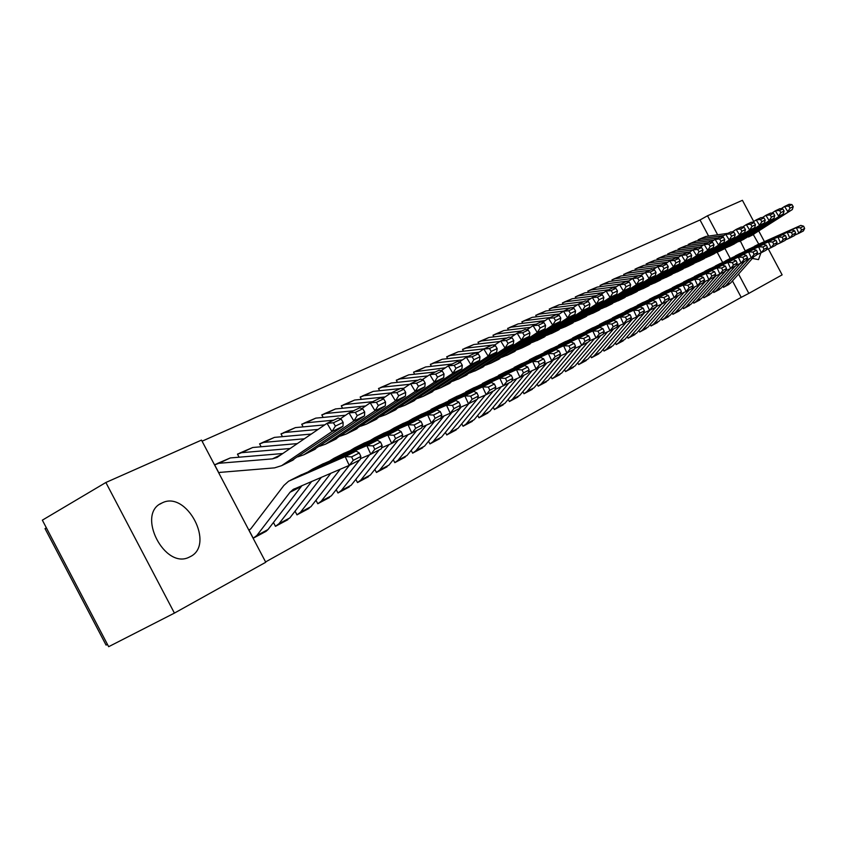 <?xml version="1.0" encoding="UTF-8"?>
<svg xmlns="http://www.w3.org/2000/svg" width="847" height="847" viewBox="0 0 847 847"><rect width="100%" height="100%" fill="white"/><g stroke="black" fill="none" stroke-linecap="round" stroke-linejoin="round"><path stroke-width="1.27" d="M760.913 252.872L758.499 259.627L752.358 258.43M745.222 250.924L740.32 241.003M190.151 556.701L189.559 556.987C164.816 570.465 135.764 513.589 161.946 503.002L161.978 502.991C186.573 489.905 215.466 544.928 190.151 556.701M708.6 236.08L700.024 219.966L202.073 441.192M700.024 219.966L707.52 215.773L742.417 200.305L753.714 221.512M46.363 527.829L45.029 528.613L106.076 645.107L107.453 644.398M174.418 613.101L108.66 646.695L42.35 520.164L105.864 482.494L201.501 440.101L265.757 562.26L174.418 613.101L105.864 482.494M688.664 244.158L688.653 245.334M713.1 291.304L714.243 292.268M719.198 289.621L717.176 290.69M668.145 253.708L668.156 254.947M693.1 301.871L693.788 303.173L694.296 302.908M699.484 300.134L697.441 301.214M646.695 263.692L646.145 263.946L646.716 265.016M672.169 312.935L672.899 314.322L673.439 314.036M678.86 311.145L676.806 312.225M624.218 274.153L623.646 274.417L624.25 275.561M650.242 324.507L651.025 325.989L653.672 324.041L678.436 295.465M657.261 322.665L655.197 323.755M600.661 285.121L600.057 285.397L600.703 286.625M627.246 336.64L628.093 338.228L628.675 337.911M634.625 334.734L632.55 335.836M575.918 296.63L575.293 296.926L575.992 298.25M603.106 349.366L604.006 351.071L604.62 350.743M610.867 347.408L608.781 348.509M549.925 308.732L549.258 309.039L550.01 310.457M577.728 362.749L578.702 364.57L579.348 364.231M585.912 360.727L583.805 361.828M522.567 321.458L521.868 321.786L522.684 323.321M551.026 376.82L552.064 378.778L552.742 378.418M559.655 374.734L557.538 375.846M493.748 334.872L493.007 335.221L493.886 336.873M522.874 391.642L523.997 393.749L524.717 393.368M531.99 389.493L529.873 390.605M463.33 349.028L462.547 349.388L463.5 351.187M493.166 407.269L494.383 409.556L495.135 409.143M502.811 405.057L500.693 406.168M431.187 363.988L430.361 364.369L431.398 366.317M461.774 423.775L463.076 426.253L463.881 425.819M471.991 421.499L469.873 422.611M397.169 379.816L396.29 380.229L397.412 382.346M428.529 441.245L429.948 443.923L430.795 443.468M439.381 438.894L437.264 440.006M361.108 396.608L360.176 397.031L361.394 399.35M393.273 459.741L394.818 462.663L395.718 462.187M404.824 457.327L402.706 458.439M322.802 414.427L321.807 414.892L323.152 417.423M355.825 479.381L357.498 482.568L358.461 482.059M368.127 476.903L366.031 478.004M282.04 433.399L280.992 433.886L282.453 436.671M315.952 500.259L317.794 503.753L318.821 503.203M329.112 497.718L327.027 498.809M238.589 453.621L237.467 454.14L239.076 457.2M273.443 522.493L275.466 526.336L276.556 525.754M287.525 519.899L285.471 520.979M265.587 561.932L741.21 297.361L732.464 280.939M722.629 262.454L717.218 252.279M250.066 529.439L248.933 530.031L253.221 538.194L254.354 537.591M265.693 531.545L263.65 532.615M215.763 464.241L214.609 464.781L218.897 472.933L220.411 472.213M295.052 511.196L296.979 514.86L298.028 514.298M308.647 508.634L306.582 509.714M260.675 443.341L259.584 443.849L261.12 446.761M336.206 489.661L337.964 492.996L338.959 492.467M348.922 487.152L346.836 488.243M302.739 423.765L301.723 424.241L303.12 426.888M374.829 469.418L376.449 472.467L377.381 471.97M386.751 466.972L384.644 468.073M342.241 405.385L341.288 405.829L342.559 408.243M411.166 450.36L412.637 453.156L413.516 452.69M422.357 447.978L420.239 449.09M379.403 388.085L378.503 388.508L379.668 390.721M445.384 432.383L446.75 434.966L447.576 434.522M455.919 430.075L453.801 431.187M413.611 372.246L414.469 371.759L413.58 372.182L414.649 374.215M477.687 415.411L478.947 417.783L479.73 417.37M487.618 413.156L485.5 414.278M447.481 356.396L446.687 356.778L447.671 358.641M508.221 399.35L509.386 401.542L510.127 401.15M517.602 397.169L515.484 398.281M478.746 341.849L477.983 342.209L478.894 343.935M537.136 384.125L538.216 386.168L538.914 385.798M546.008 382.018L543.89 383.13M508.348 328.075L507.628 328.414L508.475 330.002M564.547 369.694L565.552 371.589L566.22 371.23M572.953 367.64L570.846 368.752M536.426 315.01L535.738 315.328L536.522 316.81M590.581 355.973L591.513 357.741L592.148 357.402M598.543 353.982L596.447 355.094M563.086 302.601L562.44 302.908L563.16 304.274M615.324 342.929L616.192 344.57L616.796 344.253M622.894 340.992L620.809 342.093M588.443 290.807L587.818 291.093L588.496 292.363M638.882 330.499L639.697 332.035L640.268 331.728M646.081 328.625L644.006 329.716M612.582 279.574L611.989 279.838L612.625 281.024M661.327 318.652L662.089 320.081L662.64 319.795M668.188 316.831L666.123 317.921M635.589 268.859L635.028 269.124L635.61 270.225M682.756 307.345L683.465 308.679L683.984 308.403M689.289 305.576L687.245 306.656M657.547 258.642L657.007 258.896L657.558 259.923M703.211 296.535L703.878 297.795L704.386 297.53M709.458 294.82L707.414 295.889M678.521 248.88L678.521 250.087M722.777 286.191L723.878 287.122M728.738 284.528L726.715 285.598M698.574 239.542L698.563 240.675M753.322 234.608L758.743 244.105M768.293 248.88L782.13 274.862L748.833 293.39L738.542 274.057M730.241 258.473L724.926 248.467M717.642 234.788L707.52 215.773M758.817 231.093L764.396 241.575M741.21 297.361L748.833 293.39M253.221 538.194L256.81 535.526L290.013 492.276L293.094 489.492L349.218 465.384L345.174 456.618L288.594 481.212L283.851 485.49L250.797 528.824L248.933 530.042M351.621 456.861L353.241 460.366L360.864 456.448L359.255 452.965L351.621 456.861L345.174 456.618L356.111 451.07L299.954 475.463M254.407 537.57L266.053 531.334L267.991 529.566L302.008 485.564M360.864 456.448L360.113 459.762L349.218 465.384L353.241 460.366M356.111 451.07L359.255 452.965M216.811 463.743L230.31 457.941L282.834 453.516M343.12 422.388L341.161 419.096L333.411 422.78L335.391 426.094L343.12 422.388L343.014 426.242L290.69 461.223M220.051 472.382L274.566 467.862L281.638 465.659L331.971 431.568L327.027 423.309L338.112 418.058L341.161 419.096M214.651 464.876L218.812 463.298L272.416 458.873L277.043 457.444L327.027 423.309L333.411 422.78M343.014 426.242L331.971 431.568L335.391 426.094M275.455 526.326L278.991 523.7L311.728 481.403M360.346 458.714L370.817 454.236L366.846 445.617L312.628 469.079L308.499 471.641M373.188 445.861L374.776 449.302L382.135 445.522L380.557 442.092L373.188 445.861L366.846 445.617L377.402 440.26L321.691 464.505M276.598 525.733L289.812 517.941L321.405 477.274M382.135 445.522L381.341 448.804L370.817 454.236L374.776 449.302M377.402 440.26L380.557 442.092M296.969 514.86L300.463 512.266L330.902 473.208M381.584 447.798L391.685 443.468L387.788 434.998L333.993 458.301L329.949 460.81M394.014 435.231L395.57 438.619L402.685 434.966L401.139 431.599L394.014 435.231L387.788 434.998L397.984 429.821L342.717 453.897M298.08 514.267L310.934 506.686L340.24 469.217M402.685 434.966L401.849 438.217L391.685 443.468L395.57 438.619M397.984 429.821L401.139 431.599M239.627 453.124L252.734 447.502L297.339 443.595M364.697 412.044L362.76 408.815L355.285 412.373L357.233 415.623L364.697 412.044L364.528 415.866L312.575 450.509M364.528 415.866L353.866 421.012L303.882 454.765L297.805 456.851M357.233 415.623L353.866 421.012L349.006 412.891L359.71 407.82L362.76 408.815M340.314 418.81L349.006 412.891L355.285 412.373M237.509 454.236L241.607 452.679L290.161 448.508M261.702 442.854L274.428 437.391L311.304 434.056M385.544 402.05L383.638 398.884L376.417 402.325L378.323 405.512L385.544 402.05L385.321 405.84L333.729 440.144M385.321 405.84L375.02 410.806L325.386 444.23L319.457 446.295M378.323 405.512L375.02 410.806L370.234 402.833L380.578 397.931L383.638 398.884M361.86 408.519L370.234 402.833L376.417 402.325M259.627 443.934L263.671 442.409L304.391 438.778M317.794 503.743L321.235 501.191L349.44 465.268M402.103 437.243L411.843 433.061L408.021 424.728L354.66 447.872L350.69 450.318M414.151 424.961L415.676 428.286L422.558 424.76L421.033 421.446L414.151 424.961L408.021 424.728L417.878 419.72L363.067 443.637M318.864 503.182L331.378 495.791L359.52 460.069M360.25 459.127L360.695 458.566M422.558 424.76L421.679 427.979L411.843 433.061L415.676 428.286M417.878 419.72L421.033 421.446M337.964 492.986L341.352 490.477L369.578 454.765M421.933 427.047L431.345 422.992L427.587 414.797L374.66 437.793L370.764 440.175M433.611 415.019L435.125 418.302L441.774 414.882L440.281 411.621L433.611 415.019L427.587 414.797L437.126 409.959L382.759 433.706M339.001 492.446L351.177 485.236L379.191 449.916M441.774 414.882L440.863 418.079L431.345 422.992L435.125 418.302M437.126 409.959L440.281 411.621M283.067 432.912L295.444 427.608L324.74 424.866M405.692 392.394L403.818 389.281L396.83 392.606L398.715 395.74L405.692 392.394L405.427 396.142L354.205 430.117M405.427 396.142L395.454 400.949L346.179 434.045L340.399 436.089M398.715 395.74L395.454 400.949L390.753 393.103L400.747 388.371L403.818 389.281M382.675 398.577L390.753 393.103L396.83 392.606M281.035 433.971L285.016 432.457L318.091 429.418M303.755 423.278L315.793 418.132L345.512 415.274M425.183 383.056L423.331 379.985L416.576 383.204L418.429 386.285L425.183 383.056L424.866 386.761L374.025 420.408M424.866 386.761L415.231 391.409L366.306 424.188L360.663 426.21M418.429 386.285L415.231 391.409L410.594 383.702L420.271 379.117L423.331 379.985M402.791 388.974L410.594 383.702L416.576 383.204M301.765 424.315L305.693 422.833L333.623 420.186M357.498 482.568L360.843 480.08L389.101 444.569M441.118 417.179L450.223 413.251L446.517 405.194L394.035 428.021L390.202 430.35M452.457 405.406L453.928 408.635L460.376 405.321L458.905 402.124L452.457 405.406L446.517 405.194L455.75 400.504L401.838 424.082M358.514 482.038L370.372 475.008L398.249 440.08M460.376 405.321L459.423 408.498L450.223 413.251L453.928 408.635M455.75 400.504L458.905 402.124M323.808 413.95L335.518 408.942L365.618 405.967M444.04 374.014L442.229 370.997L435.686 374.109L437.507 377.148L444.04 374.014L443.69 377.688L393.23 411.007M443.69 377.688L434.352 382.188L385.798 414.638L380.282 416.639M437.507 377.148L434.352 382.188L429.789 374.607L439.159 370.16L442.229 370.997M422.251 379.678L429.789 374.607L435.686 374.109M321.849 414.966L325.735 413.495L353.421 410.795M376.439 472.467L379.742 470.011L408 434.712M459.688 407.619L468.486 403.828L464.844 395.888L412.796 418.566L409.037 420.832M470.688 396.1L472.15 399.276L478.386 396.078L476.935 392.913L470.688 396.1L464.844 395.888L473.791 391.346L420.313 414.765M377.423 471.948L388.974 465.088L416.713 430.541M478.386 396.078L477.401 399.223L468.486 403.828L472.15 399.276M473.791 391.346L476.935 392.913M343.247 404.908L354.649 400.038L385.078 396.947M462.303 365.258L460.514 362.294L454.183 365.311L455.982 368.297L462.303 365.258L461.911 368.89L411.833 401.891M461.911 368.89L452.87 373.252L404.675 405.395L399.286 407.365M455.982 368.297L452.87 373.252L448.37 365.798L457.444 361.5L460.514 362.294M441.096 370.69L448.37 365.798L454.183 365.311M341.33 405.904L345.153 404.453L372.606 401.7M394.808 462.663L398.069 460.249L426.327 425.152M477.666 398.376L486.178 394.691L482.599 386.878L427.29 411.61M488.348 387.09L489.788 390.213L495.834 387.111L494.404 383.998L488.348 387.09L482.599 386.878L491.271 382.484L438.238 405.734M395.761 462.166L407.036 455.474L434.617 421.308M495.834 387.111L494.817 390.234L486.178 394.691L489.788 390.213M491.271 382.484L494.404 383.998M412.637 453.156L415.856 450.773L444.093 415.888M495.082 389.408L503.33 385.84L499.804 378.154L444.993 402.674M505.468 378.355L506.877 381.436L512.742 378.418L511.334 375.359L505.468 378.355L499.804 378.154L508.211 373.887L455.622 396.968M413.558 452.669L424.548 446.136L451.991 412.341M512.742 378.418L511.704 381.521L503.33 385.84L506.877 381.436M508.211 373.887L511.334 375.359M429.937 443.923L433.124 441.573L461.329 406.909M511.969 380.716L519.952 377.264L516.479 369.684L462.166 393.993M522.07 369.885L523.457 372.913L529.142 370.001L527.755 366.984L522.07 369.885L516.479 369.684L524.632 365.555L472.488 388.455M430.837 443.447L441.562 437.073L468.846 403.638M529.142 370.001L528.073 373.072L519.952 377.264L523.457 372.913M524.632 365.555L527.755 366.984M446.75 434.956L449.884 432.637L477.094 399.382M477.517 398.873L478.057 398.206M528.348 372.288L536.077 368.932L532.668 361.478L478.841 385.576M538.163 361.669L539.528 364.655L545.044 361.828L543.689 358.853L538.163 361.669L532.668 361.478L540.577 357.466L488.867 380.197M447.618 434.5L458.089 428.264L485.32 395.062M545.044 361.828L543.965 364.866L536.077 368.932L539.528 364.655M540.577 357.466L543.689 358.853M463.076 426.253L466.178 423.955L493.229 391.06M544.229 364.115L551.725 360.864L548.369 353.506L495.029 377.402M553.79 353.697L555.134 356.64L560.492 353.887L559.147 350.965L553.79 353.697L548.369 353.506L556.045 349.61L504.77 372.182M463.923 425.797L474.151 419.71L501.35 386.698M560.492 353.887L559.38 356.905L551.725 360.864L555.134 356.64M556.045 349.61L559.147 350.965M478.947 417.783L482.007 415.517L508.899 382.96M559.655 356.185L566.929 353.019L563.615 345.767L510.752 369.451M568.962 345.957L570.285 348.858L575.484 346.19L574.16 343.3L568.962 345.957L563.615 345.767L571.069 341.987L520.227 364.379M479.773 417.349L489.757 411.388L516.935 378.567M575.484 346.19L574.361 349.176L566.929 353.019L570.285 348.858M571.069 341.987L574.16 343.3M494.373 409.546L497.401 407.312L524.134 375.105M574.626 348.477L581.688 345.396L578.416 338.26L526.029 361.733M583.689 338.44L585.002 341.299L590.052 338.705L588.75 335.857L583.689 338.44L578.416 338.26L585.669 334.576L535.251 356.809M495.188 409.122L504.939 403.299L532.075 370.679M590.052 338.705L588.909 341.669L581.688 345.396L585.002 341.299M585.669 334.576L588.75 335.857M509.386 401.542L512.371 399.339L538.946 367.46M589.173 340.981L596.023 337.995L592.805 330.955L540.894 354.226M598.014 331.135L599.295 333.951L604.207 331.431L602.926 328.625L598.014 331.135L592.805 330.955L599.856 327.376L549.862 349.44M510.169 401.129L519.709 395.422L546.791 363.003M604.207 331.431L603.043 334.374L596.023 337.995L599.295 333.951M599.856 327.376L602.926 328.625M523.997 393.749L526.95 391.568L553.356 360.017M603.308 333.707L609.967 330.796L606.801 323.861L555.346 346.931M611.926 324.03L613.196 326.815L617.971 324.359L616.711 321.595L611.926 324.03L606.801 323.861L613.652 320.378L564.07 342.273M524.759 393.347L534.086 387.767L561.116 355.549M617.971 324.359L616.796 327.281L609.967 330.796L613.196 326.815M613.652 320.378L616.711 321.595M362.103 396.131L373.199 391.388L400.303 388.582M401.16 388.487L403.934 388.201M480.005 356.778L478.237 353.866L472.097 356.778L473.875 359.721L480.005 356.778L479.571 360.377L429.874 393.05M479.571 360.377L470.816 364.602L422.981 396.428L417.709 398.376M473.875 359.721L470.816 364.602L466.379 357.265L475.167 353.093L478.237 353.866M459.339 361.987L466.379 357.265L472.097 356.778M360.208 397.105L363.988 395.676L391.208 392.892M380.388 387.619L391.208 383.003L418.079 380.155M497.147 348.562L495.41 345.682L489.46 348.519L491.207 351.41L497.147 348.562L496.681 352.119L447.364 384.485M496.681 352.119L488.19 356.216L440.726 387.735L435.58 389.652M491.207 351.41L488.19 356.216L483.828 348.996L492.351 344.951L495.41 345.682M477.009 353.559L483.828 348.996L489.46 348.519M378.535 388.572L382.272 387.164L409.726 384.284M398.154 379.35L408.699 374.861L435.337 371.971M513.78 340.589L512.064 337.762L506.294 340.505L508.02 343.353L513.78 340.589L513.282 344.115L464.347 376.174M513.282 344.115L505.045 348.085L458.799 378.778L452.912 381.192M508.02 343.353L505.045 348.085L500.746 340.981L509.005 337.064L512.064 337.762M494.14 345.385L500.746 340.981L506.294 340.505M396.332 380.292L400.017 378.905L427.841 375.92M415.401 371.325L425.681 366.952L452.097 364.03M529.915 332.86L528.221 330.065L522.62 332.733L524.325 335.539L529.915 332.86L529.386 336.344L480.831 368.096M529.386 336.344L521.392 340.208L475.506 370.594L469.736 372.987M524.325 335.539L521.392 340.208L517.146 333.199L525.172 329.398L528.221 330.065M510.762 337.455L517.146 333.199L522.62 332.733M414.469 371.759L445.395 367.799M432.161 363.522L442.187 359.266L468.38 356.312M545.574 325.354L543.912 322.601L538.47 325.195L540.142 327.948L545.574 325.354L545.023 328.805L496.84 360.25M545.023 328.805L537.263 332.553L490.889 363.172L486.072 365.004M540.142 327.948L537.263 332.553L533.081 325.65L540.862 321.966L543.912 322.601M526.876 329.769L533.081 325.65L538.47 325.195M430.392 364.432L433.992 363.077L462.441 359.911M448.444 355.941L458.227 351.791L484.209 348.816M560.788 318.059L559.136 315.359L553.864 317.869L555.516 320.59L560.788 318.059L560.206 321.489L512.393 352.638M560.206 321.489L552.668 325.121L507.491 354.935L501.932 357.265M555.516 320.59L552.668 325.121L548.538 318.324L556.098 314.745L559.136 315.359M542.525 322.315L548.538 318.324L553.864 317.869M446.718 356.831L450.265 355.496L478.978 352.236M464.283 348.572L473.833 344.517L499.995 341.479M575.558 310.987L573.938 308.319L568.803 310.754L570.433 313.432L575.558 310.987L574.954 314.375L527.522 345.227M574.954 314.375L567.628 317.9L521.974 347.937L517.358 349.726M570.433 313.432L567.628 317.9L563.551 311.209L570.899 307.726L573.938 308.319M557.728 315.073L563.551 311.209L568.803 310.754M462.578 349.451L466.094 348.128L491.948 345.142M492.753 345.047L495.04 344.782M479.688 341.405L489.026 337.445L515.463 334.321M589.914 304.105L588.316 301.468L583.329 303.851L584.938 306.487L589.914 304.105L589.29 307.461L542.228 338.027M589.29 307.461L582.164 310.891L537.697 340.145L532.35 342.41M584.938 306.487L582.164 310.891L578.152 304.295L585.288 300.907L588.316 301.468M572.487 308.033L578.152 304.295L583.329 303.851M478.015 342.262L481.477 340.96L507.12 337.953M494.68 334.427L503.796 330.563L530.508 327.365M603.869 297.413L602.291 294.82L597.442 297.128L599.03 299.732L603.869 297.413L603.223 300.738L556.532 331.018M603.223 300.738L596.299 304.073L552.18 333.051L546.94 335.285M599.03 299.732L596.299 304.073L592.339 297.572L599.284 294.28L602.291 294.82M586.844 301.193L592.339 297.572L597.442 297.128M493.039 335.274L496.458 333.983L521.89 330.955M538.216 386.168L541.138 384.009L567.374 352.786M617.061 326.624L623.53 323.808L620.406 316.958L569.406 339.827M625.457 317.127L626.716 319.87L631.354 317.487L630.115 314.756L625.457 317.127L620.406 316.958L627.066 313.57L577.898 335.296M538.957 385.766L548.083 380.303L574.245 349.239M574.404 349.049L575.049 348.286M631.354 317.487L630.168 320.378L623.53 323.808L626.716 319.87M627.066 313.57L630.115 314.756M509.28 327.63L518.195 323.861L545.129 320.59M617.452 290.902L615.885 288.351L611.174 290.595L612.741 293.157L617.452 290.902L616.775 294.195L570.454 324.2M616.775 294.195L610.052 297.445L565.468 326.646L561.127 328.361M612.741 293.157L610.052 297.445L606.134 291.029L612.889 287.821L615.885 288.351M600.798 294.544L606.134 291.029L611.174 290.595M507.66 328.467L511.048 327.196L536.257 324.147M552.064 378.778L554.944 376.65L581.095 345.65M630.422 319.743L636.722 317L633.641 310.235L583.085 332.924M638.627 310.404L639.866 313.115L644.376 310.796L643.148 308.096L638.627 310.404L633.641 310.235L640.12 306.953L591.365 328.509M552.795 378.397L561.72 373.04L587.723 342.283M644.376 310.796L643.18 313.655L636.722 317L639.866 313.115M640.12 306.953L643.148 308.096M523.499 321.024L532.202 317.339L559.359 313.983M630.655 284.571L629.12 282.051L624.525 284.232L626.081 286.773L630.655 284.571L629.967 287.832L584.017 317.551M629.967 287.832L623.424 290.997L579.189 319.922L574.933 321.616M626.081 286.773L623.424 290.997L619.559 284.666L626.134 281.553L629.12 282.051M614.361 288.086L619.559 284.666L624.525 284.232M521.9 321.839L525.246 320.579L550.243 317.519M565.552 371.579L568.401 369.483L594.499 338.662M643.434 313.041L649.554 310.373L646.515 303.702L596.415 326.19M651.438 303.872L652.656 306.54L657.06 304.274L655.843 301.627L651.438 303.872L646.515 303.702L652.825 300.494L604.483 321.892M566.262 371.208L575.007 365.957L600.841 335.518M657.06 304.274L655.843 307.122L649.554 310.373L652.656 306.54M652.825 300.494L655.843 301.627M537.347 314.576L545.86 310.976L570.55 307.895M571.291 307.8L573.207 307.556M643.519 278.409L641.994 275.921L637.526 278.049L639.051 280.548L643.519 278.409L642.809 281.638L597.22 311.093M642.809 281.638L636.436 284.719L593.345 312.892L588.379 315.042M639.051 280.548L636.436 284.719L632.614 278.472L639.019 275.444L641.994 275.921M627.574 281.797L632.614 278.472L637.526 278.049M535.77 315.38L539.073 314.142L563.869 311.061M578.702 364.57L581.518 362.495L607.564 331.855M656.097 306.529L662.058 303.914L659.051 297.339L609.395 319.637M663.921 297.509L665.117 300.134L669.405 297.932L668.209 295.317L663.921 297.509L659.051 297.339L665.202 294.216L617.262 315.455M579.39 364.199L587.945 359.064L613.62 328.922M669.405 297.932L668.177 300.759L662.058 303.914L665.117 300.134M665.202 294.216L668.209 295.317M550.836 308.297L559.168 304.782L583.647 301.68M656.033 272.406L654.54 269.96L650.189 272.025L651.692 274.492L656.033 272.406L655.313 275.614L610.084 304.793M655.313 275.614L649.109 278.61L606.357 306.519L601.476 308.647M651.692 274.492L649.109 278.61L645.34 272.448L651.565 269.494L654.54 269.96M640.427 275.667L645.34 272.448L650.189 272.025M549.29 309.081L552.562 307.863L577.495 304.729M591.513 357.73L594.298 355.676L620.279 325.216M668.431 300.177L674.223 297.636L671.269 291.146L622.047 313.252M676.065 291.304L677.251 293.898L681.422 291.76L680.247 289.176L676.065 291.304L671.269 291.146L677.251 288.107L629.713 309.176M592.191 357.381L600.576 352.341L626.071 322.485M681.422 291.76L680.194 294.555L674.223 297.636L677.251 293.898M677.251 288.107L680.247 289.176M563.996 302.167L572.149 298.737L596.426 295.635M668.23 266.561L666.748 264.148L662.513 266.159L663.995 268.594L668.23 266.561L667.5 269.738L622.619 298.652M667.5 269.738L661.443 272.649L619.03 300.314L614.234 302.411M663.995 268.594L661.443 272.649L657.727 266.583L663.794 263.703L666.748 264.148M652.942 269.706L657.727 266.583L662.513 266.159M562.461 302.951L565.701 301.744L590.867 298.536M604.006 351.071L606.77 349.038L632.677 318.758M680.448 293.994L686.081 291.516L683.169 285.1L634.371 307.027M687.912 285.259L689.077 287.832L693.142 285.735L691.978 283.184L687.912 285.259L683.169 285.1L689.003 282.146L641.846 303.057M604.663 350.722L612.879 345.777L638.225 316.217M693.142 285.735L691.904 288.509L686.081 291.516L689.077 287.832M689.003 282.146L691.978 283.184M576.818 296.206L584.801 292.84L608.877 289.727M680.12 260.865L678.648 258.483L674.519 260.442L675.991 262.845L680.12 260.865L679.368 264.01L634.837 292.66M679.368 264.01L673.471 266.858L631.386 294.258L626.674 296.334M675.991 262.845L673.471 266.858L669.786 260.855L675.705 258.049L678.648 258.483M665.139 263.904L669.786 260.855L674.519 260.442M575.314 296.969L578.512 295.772L603.89 292.501M616.192 344.57L618.924 342.559L644.758 312.469M692.147 287.959L697.642 285.545L694.762 279.224L646.399 300.95M699.442 279.372L700.596 281.913L704.566 279.87L703.412 277.35L699.442 279.372L694.762 279.224L700.448 276.334L653.683 297.085M616.838 344.231L624.895 339.382L650.062 310.108M704.566 279.87L703.317 282.623L697.642 285.545L700.596 281.913M700.448 276.334L703.412 277.35M589.332 290.383L597.146 287.091L621.02 283.967M691.692 255.318L690.252 252.957L686.229 254.873L687.679 257.244L691.692 255.318L690.93 258.43L646.748 286.826M690.93 258.43L685.181 261.204L643.434 288.361L638.807 290.405M687.679 257.244L685.181 261.204L681.549 255.286L687.319 252.554L690.252 252.957M677.028 258.24L681.549 255.286L686.229 254.873M587.85 291.135L591.015 289.949L616.584 286.625M628.082 338.218L630.782 336.238L656.552 306.328M703.561 282.083L708.907 279.732L706.07 273.486L658.119 295.031M710.697 273.634L711.829 276.133L715.694 274.153L714.561 271.665L710.697 273.634L706.07 273.486L711.618 270.669L665.234 291.262M628.718 337.889L636.605 333.136L661.666 304.084M715.694 274.153L714.445 276.884L708.907 279.732L711.829 276.133M711.618 270.669L714.561 271.665M601.539 284.698L609.194 281.479L632.878 278.356M702.989 249.907L701.56 247.578L697.632 249.442L699.071 251.781L702.989 249.907L702.216 252.988L658.373 281.13M702.216 252.988L696.605 255.699L655.176 282.612L650.634 284.624M699.071 251.781L696.605 255.699L693.015 249.854L698.648 247.186L701.56 247.578M688.611 252.734L693.015 249.854L697.632 249.442M600.078 285.439L603.202 284.274L628.95 280.886M639.697 332.035L642.365 330.065L667.288 301.214M714.677 276.355L719.897 274.057L717.091 267.885L669.553 289.261M721.665 268.044L722.787 270.511L726.557 268.573L725.434 266.117L721.665 268.044L717.091 267.885L722.502 265.143L676.499 285.577M640.311 331.706L648.05 327.037L673.037 298.155M726.557 268.573L725.297 271.284L719.897 274.057L722.787 270.511M722.502 265.143L725.434 266.117M613.461 279.15L620.957 276.006L644.758 272.829M714 244.624L712.592 242.327L708.759 244.148L710.178 246.456L714 244.624L713.216 247.684L669.723 275.582M713.216 247.684L707.743 250.32L666.642 276.99L662.174 278.991M710.178 246.456L707.743 250.32L704.206 244.55L709.691 241.946L712.592 242.327M699.908 247.356L704.206 244.55L708.759 244.148M612.01 279.881L615.113 278.727L638.691 275.593M639.39 275.508L641.01 275.286M651.025 325.989L659.22 321.087L684.143 292.363M725.53 270.765L730.622 268.531L727.848 262.432L680.723 283.629M732.359 262.581L733.47 265.016L737.155 263.131L736.043 260.696L732.359 262.581L727.848 262.432L733.131 259.754L687.499 280.029M737.155 263.131L735.884 265.81L730.622 268.531L733.47 265.016M733.131 259.754L736.043 260.696M625.086 273.74L632.434 270.659L656.425 267.43M724.746 239.479L723.349 237.202L719.611 238.981L721.019 241.257L724.746 239.479L723.952 242.507L680.797 270.151M723.952 242.507L718.616 245.079L677.833 271.516L673.429 273.486M721.019 241.257L718.616 245.079L715.112 239.383L720.469 236.842L723.349 237.202M710.919 242.104L715.112 239.383L719.611 238.981M623.667 274.46L626.727 273.316L650.125 270.182M662.089 320.081L664.704 318.154L689.31 289.854M736.117 265.312L741.083 263.131L738.34 257.107L691.618 278.123M742.808 257.255L743.899 259.658L747.488 257.816L746.398 255.413L742.808 257.255L738.34 257.107L743.497 254.492L698.235 274.619M662.682 319.774L670.125 315.275L694.974 286.72M747.488 257.816L746.218 260.484L741.083 263.131L743.899 259.658M743.497 254.492L746.398 255.413M636.457 268.446L643.656 265.429L667.817 262.147M735.238 234.45L733.851 232.205L730.209 233.941L731.596 236.197L735.238 234.45L734.423 237.456L691.607 264.857M734.423 237.456L729.225 239.966L688.008 266.625L684.429 268.107M731.596 236.197L729.225 239.966L725.752 234.333L730.982 231.856L733.851 232.205M721.665 236.991L725.752 234.333L730.209 233.941M635.049 269.155L638.077 268.033L661.285 264.889M672.899 314.311L675.493 312.416L699.929 284.37M746.451 259.997L751.289 257.859L748.589 251.908L702.258 272.755M752.994 252.046L754.074 254.428L757.578 252.628L756.509 250.257L752.994 252.046L748.589 251.908L753.618 249.357L708.717 269.335M673.481 314.015L680.787 309.589L705.562 281.204M757.578 252.628L756.307 255.275L751.289 257.859L754.074 254.428M753.618 249.357L756.509 250.257M647.553 263.29L654.615 260.325L678.934 256.99M745.476 229.537L744.111 227.324L740.553 229.018L741.919 231.242L745.476 229.537L744.651 232.523L702.163 259.69M744.651 232.523L739.569 234.968L699.41 260.95L695.165 262.866M741.919 231.242L739.569 234.968L736.149 229.41L741.252 226.996L744.111 227.324M732.157 232.004L736.149 229.41L740.553 229.018M646.166 263.989L649.162 262.866L672.179 259.722M683.465 308.679L686.028 306.794L710.305 279.012M756.54 254.799L761.262 252.713L758.584 246.826L712.655 267.504M762.946 246.975L764.015 249.325L767.435 247.568L766.376 245.228L762.946 246.975L758.584 246.826L763.507 244.338L718.965 264.169M684.027 308.382L691.205 304.041L715.895 275.826M767.435 247.568L766.154 250.183L761.262 252.713L764.015 249.325M763.507 244.338L766.376 245.228M658.394 258.24L665.318 255.339L689.786 251.961M755.471 224.751L754.126 222.56L750.643 224.211L751.998 226.414L755.471 224.751L754.645 227.705L712.475 254.64M754.645 227.705L749.68 230.098L709.828 255.847L705.646 257.742M751.998 226.414L749.68 230.098L746.292 224.603L751.278 222.242L754.126 222.56M742.406 227.123L746.292 224.603L750.643 224.211M657.028 258.928L659.993 257.816L682.83 254.682M693.788 303.173L696.329 301.31L720.448 273.782M766.387 249.727L771.003 247.695L768.356 241.871L722.809 262.379M772.665 242.009L773.724 244.338L777.07 242.623L776.011 240.304L772.665 242.009L768.356 241.871L773.152 239.436L728.971 259.118M694.339 302.887L701.39 298.61L725.995 270.564M777.07 242.623L775.778 245.217L771.003 247.695L773.724 244.338M773.152 239.436L776.011 240.304M668.992 253.306L675.79 250.468L698.352 247.324M699.008 247.229L700.384 247.038M765.233 220.072L763.899 217.901L760.5 219.521L761.845 221.692L765.233 220.072L764.396 222.994L722.555 249.696M764.396 222.994L759.547 225.334L719.283 251.305L715.884 252.734M761.845 221.692L759.547 225.334L756.202 219.902L761.072 217.594L763.899 217.901M752.401 222.369L756.202 219.902L760.5 219.521M667.648 253.984L670.58 252.893L693.238 249.749M703.878 297.795L706.387 295.942L730.379 268.637M776.011 244.772L780.511 242.782L777.906 237.033L732.729 257.372M782.162 237.171L783.2 239.468L786.471 237.785L785.434 235.498L782.162 237.171L777.906 237.033L782.596 234.651L738.753 254.185M704.418 297.509L711.342 293.306L735.228 266.149M786.471 237.785L785.18 240.368L780.511 242.782L783.2 239.468M782.596 234.651L785.434 235.498M679.358 248.478L686.028 245.694L708.41 242.56M774.772 215.498L773.459 213.359L770.135 214.937L771.458 217.086L774.772 215.498L773.936 218.399L732.411 244.868M773.936 218.399L769.192 220.686L729.955 245.99L725.9 247.832M771.458 217.086L769.192 220.686L765.879 215.318L770.643 213.063L773.459 213.359M762.173 217.721L765.879 215.318L770.135 214.937M678.024 249.156L680.935 248.065L703.677 244.889M713.756 292.522L716.234 290.701L740.151 263.533M785.402 239.923L789.806 237.986L787.223 232.3L742.427 252.47M791.437 232.438L792.474 234.704L795.661 233.063L794.634 230.808L791.437 232.438L787.223 232.3L791.807 229.971L748.325 249.357M714.275 292.247L721.072 288.118L744.799 261.204M795.661 233.063L794.37 235.625L789.806 237.986L792.474 234.704M791.807 229.971L794.634 230.808M689.49 243.767L696.033 241.035L718.235 237.901M784.1 211.03L782.797 208.913L779.547 210.458L780.86 212.576L784.1 211.03L783.253 213.899L742.046 240.156M783.253 213.899L735.683 243.057M780.86 212.576L778.615 216.133L775.344 210.829L779.992 208.627L782.797 208.913M771.723 213.179L775.344 210.829L779.547 210.458M688.177 244.434L691.057 243.354L713.957 240.125M723.402 287.377L725.868 285.566L749.711 258.557M794.592 235.191L798.89 233.296L796.339 227.674L751.914 247.684M800.51 227.811L801.527 230.056L804.65 228.446L803.634 226.213L800.51 227.811L796.339 227.674L800.828 225.397L757.684 244.645M723.92 287.101L730.601 283.046L754.169 256.376M804.65 228.446L803.358 230.987L798.89 233.296L801.527 230.056M800.828 225.397L803.634 226.213M699.4 239.15L705.826 236.472L727.859 233.338M793.216 206.657L791.924 204.572L788.748 206.075L790.05 208.182L793.216 206.657L792.358 209.516L751.458 235.54M792.358 209.516L745.254 238.378M790.05 208.182L787.826 211.697L784.587 206.456L789.129 204.296L791.924 204.572M781.05 208.743L784.587 206.456L788.748 206.075M698.108 239.807L700.956 238.748L724.005 235.477M290.013 492.276L301.14 486.57M290.521 480.217L301.67 474.606M256.81 535.526L267.991 529.566M281.14 454.67L272.416 458.873M293.761 459.593L282.549 465.088M230.31 457.941L218.812 463.298M312.628 469.079L323.395 463.637M278.991 523.7L289.812 517.941M333.993 458.301L344.411 453.05M300.463 512.266L310.934 506.686M315.624 448.889L304.782 454.193M252.734 447.502L241.607 452.679M336.757 438.534L326.275 443.669M274.428 437.391L263.671 442.409M354.66 447.872L364.739 442.79M321.235 501.191L331.378 495.791M374.66 437.793L384.422 432.87M341.352 490.477L351.177 485.236M357.212 428.518L347.069 433.484M295.444 427.608L285.016 432.457M377.01 418.82L367.196 423.638M315.793 418.132L305.693 422.833M394.035 428.021L403.49 423.256M360.843 480.08L370.372 475.008M396.184 409.44L386.677 414.088M335.518 408.942L325.735 413.495M412.796 418.566L421.954 413.939M379.742 470.011L388.974 465.088M414.765 400.335L405.554 404.845M354.649 400.038L345.153 404.453M430.975 409.387L439.868 404.908M398.069 460.249L407.036 455.474M448.614 400.493L457.232 396.152M415.856 450.773L424.548 446.136M465.723 391.865L474.087 387.651M433.124 441.573L441.562 437.073M482.335 383.49L490.455 379.403M449.884 432.637L458.089 428.264M498.46 375.359L506.347 371.388M466.178 423.955L474.151 419.71M514.118 367.46L521.784 363.596M482.007 415.517L489.757 411.388M529.343 359.784L536.797 356.026M497.401 407.312L504.939 403.299M544.145 352.32L551.397 348.668M512.371 399.339L519.709 395.422M558.544 345.057L565.595 341.5M526.95 391.568L534.086 387.767M432.785 391.515L423.849 395.888M373.199 391.388L363.988 395.676M450.255 382.96L441.583 387.206M391.208 383.003L382.272 387.164M467.216 374.649L458.799 378.778M408.699 374.861L400.017 378.905M483.679 366.592L475.506 370.594M425.681 366.952L417.243 370.88M499.666 358.757L491.726 362.654M442.187 359.266L433.992 363.077M515.198 351.156L507.491 354.935M458.227 351.791L450.265 355.496M530.296 343.755L522.8 347.429M473.833 344.517L466.094 348.128M544.981 336.566L537.697 340.145M489.026 337.445L481.477 340.96M559.274 329.578L552.18 333.051M503.796 330.563L496.458 333.983M572.551 337.995L579.412 334.533M541.138 384.009L548.083 380.303M573.175 322.76L566.272 326.148M518.195 323.861L511.048 327.196M586.188 331.124L592.868 327.747M554.944 376.65L561.72 373.04M586.706 316.132L579.983 319.425M532.202 317.339L525.246 320.579M599.464 324.422L605.976 321.14M568.401 369.483L575.007 365.957M599.888 309.684L593.345 312.892M545.86 310.976L539.073 314.142M612.392 317.9L618.734 314.703M581.518 362.495L587.945 359.064M612.73 303.395L606.357 306.519M559.168 304.782L552.562 307.863M624.991 311.548L631.174 308.435M594.298 355.676L600.576 352.341M625.245 297.265L619.03 300.314M572.149 298.737L565.701 301.744M637.272 305.354L643.297 302.315M606.77 349.038L612.879 345.777M637.442 291.294L631.386 294.258M584.801 292.84L578.512 295.772M649.247 299.319L655.123 296.355M618.924 342.559L624.895 339.382M649.342 285.471L643.434 288.361M597.146 287.091L591.015 289.949M660.925 293.433L666.663 290.542M630.782 336.238L636.605 333.136M660.946 279.785L655.176 282.612M609.194 281.479L603.202 284.274M672.327 287.684L677.918 284.867M642.365 330.065L648.05 327.037M672.274 274.237L666.642 276.99M620.957 276.006L615.113 278.727M683.444 282.072L688.907 279.319M653.672 324.041L659.22 321.087M683.328 268.827L677.833 271.516M632.434 270.659L626.727 273.316M694.296 276.598L699.633 273.909M664.704 318.154L670.125 315.275M694.117 263.544L688.749 266.17M643.656 265.429L638.077 268.033M704.895 271.252L710.104 268.626M675.493 312.416L680.787 309.589M704.651 258.377L699.41 260.95M654.615 260.325L649.162 262.866M715.249 266.032L720.342 263.47M686.028 306.794L691.205 304.041M714.953 253.338L709.828 255.847M665.318 255.339L659.993 257.816M725.371 260.94L730.336 258.43M696.329 301.31L701.39 298.61M725.011 248.415L720.003 250.86M675.79 250.468L670.58 252.893M735.249 255.953L740.109 253.497M706.387 295.942L711.342 293.306M734.847 243.597L729.955 245.99M686.028 245.694L680.935 248.065M744.915 251.072L749.669 248.679M716.234 290.701L721.072 288.118M744.46 238.886L739.675 241.226M696.033 241.035L691.057 243.354M754.37 246.308L759.018 243.968M725.868 285.566L730.601 283.046M753.862 234.28L749.182 236.578M705.826 236.472L700.956 238.748M161.978 502.991L159.914 504.156M293.094 489.492L294.512 488.761M254.862 537.305L266.053 531.334M292.85 460.165L281.638 465.659M277.064 525.468L287.885 519.687M298.536 514.013L309.017 508.422M314.724 449.45L303.882 454.765M335.867 439.095L325.386 444.23M319.319 502.917L329.462 497.507M339.456 492.181L349.282 486.94M356.322 429.08L346.179 434.045M376.132 419.371L366.306 424.188M358.959 481.774L368.487 476.692M395.316 409.98L385.798 414.638M377.868 471.694L387.1 466.761M413.897 400.875L404.675 405.395M396.205 461.911L405.173 457.126M414.003 452.414L422.706 447.777M431.271 443.203L439.72 438.693M448.052 434.246L456.258 429.874M464.357 425.554L472.33 421.298M480.196 417.105L487.957 412.965M495.601 408.879L503.15 404.855M510.593 400.885L517.93 396.968M525.172 393.114L532.318 389.302M431.928 392.045L422.981 396.428M449.408 383.49L440.726 387.735M466.369 375.179L457.952 379.297M482.832 367.111L474.659 371.113M498.83 359.276L490.889 363.172M514.373 351.664L506.654 355.444M529.481 344.263L521.974 347.937M544.166 337.074L536.871 340.642M558.459 330.076L551.365 333.549M539.37 385.533L546.336 381.828M572.371 323.258L565.468 326.646M553.197 378.164L559.973 374.543M585.912 316.63L579.189 319.922M566.664 370.975L573.271 367.45M599.094 310.171L592.551 313.379M579.793 363.977L586.23 360.536M611.947 303.872L605.563 307.006M592.582 357.148L598.861 353.802M624.461 297.742L618.246 300.791M605.065 350.489L611.185 347.228M636.669 291.76L630.602 294.735M617.23 343.998L623.212 340.812M648.569 285.937L642.661 288.827M629.109 337.667L634.943 334.554M660.184 280.251L654.413 283.078M640.703 331.484L646.388 328.445M671.512 274.703L665.88 277.456M652.01 325.449L657.568 322.485M682.576 269.282L677.081 271.972M663.063 319.552L668.495 316.662M693.375 263.989L688.008 266.625M673.863 313.792L679.167 310.965M703.91 258.833L698.669 261.395M684.408 308.17L689.585 305.407M714.212 253.782L709.098 256.292M694.709 302.665L699.781 299.965M724.28 248.849L719.283 251.305M704.789 297.297L709.744 294.65M734.116 244.031L729.225 246.435M714.646 292.035L719.495 289.452M743.74 239.32L738.955 241.67M724.291 286.889L729.034 284.37M753.142 234.714L748.473 237.001"/></g></svg>
